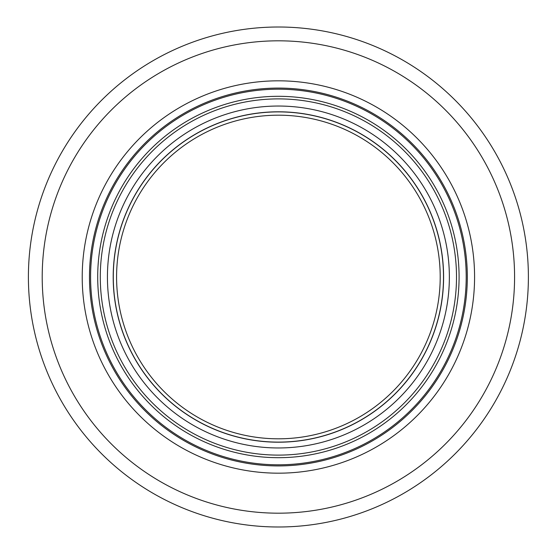 <?xml version="1.0" encoding="UTF-8"?>
<svg xmlns="http://www.w3.org/2000/svg" width="554" height="554" viewBox="0 0 554 554"><rect width="100%" height="100%" fill="white"/><g stroke="black" fill="none" stroke-linecap="round" stroke-linejoin="round"><path stroke-width="0.83" d="M113.196 277A165.203 165.203 0 0 0 278.399 442.203A165.203 165.203 0 0 1 113.196 277A165.203 165.203 0 0 1 278.399 111.797A165.203 165.203 0 0 1 443.602 277A165.203 165.203 0 0 1 278.399 442.203A165.203 165.203 0 0 1 113.196 277A165.203 165.203 0 0 1 278.399 111.797A165.203 165.203 0 0 1 443.602 277A165.203 165.203 0 0 1 278.399 442.203M116.582 277A161.816 161.816 0 0 1 359.304 136.866A161.816 161.816 0 0 1 359.304 417.134A161.816 161.816 0 0 1 116.582 277M278.399 455.111A178.111 178.111 0 0 1 100.288 277A178.111 178.111 0 0 1 278.399 98.889A178.111 178.111 0 0 1 456.503 277A178.111 178.111 0 0 1 278.399 455.111A178.111 178.111 0 0 1 100.288 277A178.111 178.111 0 0 1 278.399 98.889A178.111 178.111 0 0 1 456.503 277A178.111 178.111 0 0 1 278.399 455.111M97.705 277A180.694 180.694 0 0 1 368.742 120.516A180.694 180.694 0 0 1 368.742 433.484A180.694 180.694 0 0 1 97.705 277M90.586 277A187.813 187.813 0 0 1 372.302 114.353A187.813 187.813 0 0 1 372.302 439.647A187.813 187.813 0 0 1 90.586 277M82.221 277A196.178 196.178 0 0 1 278.399 80.822A196.178 196.178 0 0 1 474.577 277A196.178 196.178 0 0 1 278.399 473.178A196.178 196.178 0 0 1 82.221 277M42.208 277A236.191 236.191 0 0 1 396.491 72.456A236.191 236.191 0 0 1 396.491 481.544A236.191 236.191 0 0 1 42.208 277M28.399 277A249.999 249.999 0 0 1 403.395 60.497A249.999 249.999 0 0 1 403.395 493.503A249.999 249.999 0 0 1 28.399 277M278.399 442.106A165.106 165.106 0 0 1 113.293 277A165.106 165.106 0 0 1 278.399 111.894A165.106 165.106 0 0 1 443.498 277A165.106 165.106 0 0 1 278.399 442.106M278.399 447.964A170.964 170.964 0 0 1 130.335 191.518A170.964 170.964 0 0 1 426.455 191.518A170.964 170.964 0 0 1 278.399 447.964M89.471 277A188.921 188.921 0 0 1 278.399 88.079A188.921 188.921 0 0 1 467.32 277A188.921 188.921 0 0 1 278.399 465.921A188.921 188.921 0 0 1 89.471 277"/></g></svg>
